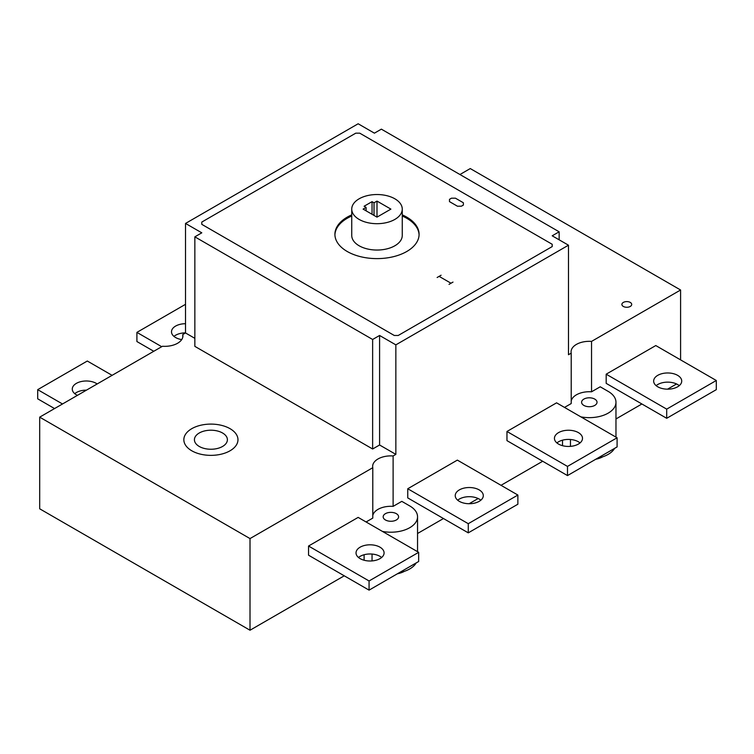 <?xml version="1.0" encoding="UTF-8"?>
<svg xmlns="http://www.w3.org/2000/svg" width="754" height="754" viewBox="0 0 754 754"><rect width="100%" height="100%" fill="white"/><g stroke="black" fill="none" stroke-linecap="round" stroke-linejoin="round"><path stroke-width="1.13" d="M580.043 442.928A14.034 8.096 0 0 0 556.904 442.928M558.554 444.078A14.034 8.096 180 0 1 554.444 438.347A14.034 8.096 180 0 1 568.478 430.242A14.034 8.096 180 0 1 582.503 438.347A14.034 8.096 180 0 1 573.841 445.831A14.034 8.096 180 0 1 558.554 444.078M567.489 475.576L567.489 466.415L617.092 437.772L617.092 446.933L567.489 475.576L506.961 440.638L506.961 431.476L567.489 466.415M506.961 431.476L556.575 402.834L617.092 437.772M86.456 390.148A14.034 8.096 0 0 0 74.74 393.673M77.436 395.36A14.034 8.096 180 0 1 76.39 394.813A14.034 8.096 180 0 1 72.28 389.083A14.034 8.096 180 0 1 81.602 381.458A14.034 8.096 180 0 1 97.172 383.956M54.561 408.564L37.7 398.828L37.7 389.658L87.304 361.025L112.11 375.341M62.507 403.974L37.7 389.658M182.788 337.104L182.788 334.531L185.522 332.957L185.522 223.438L358.15 123.769L374.418 133.166L381.364 129.151L559.148 231.798L552.201 235.804L568.478 245.201L395.85 344.861L379.582 335.473L372.636 339.479L194.852 236.841L201.799 232.826L185.522 223.438M459.94 174.523L470.26 168.566L680.589 289.998L591.541 341.402L591.541 391.807L600.222 386.793L608.158 391.373A26.654 15.391 180 0 1 615.971 402.259A26.654 15.391 180 0 1 580.863 416.858M344.258 575.811L250.008 630.231L39.689 508.799L39.689 417.151L162.459 346.265A18.237 10.528 180 0 0 182.93 335.813A18.237 10.528 180 0 0 182.788 334.531M364.107 560.241L364.107 554.737M366.086 521.975L372.787 518.102L372.787 467.697L250.008 538.582L39.689 417.151M250.008 630.231L250.008 538.582M369.064 590.137L308.546 555.198L308.546 546.028L358.15 517.395L418.668 552.333L418.668 561.494L369.064 590.137L369.064 580.966L418.668 552.333M676.564 383.965L667.544 389.168M641.89 403.984L615.971 418.951M680.589 359.875L680.589 289.998M666.696 418.3L606.178 383.362L606.178 374.191L655.782 345.558L716.3 380.497L716.3 389.658L666.696 418.3L666.696 409.13L716.3 380.497M562.522 445.68L562.522 440.176M564.51 407.414L571.212 403.55L571.212 353.145L568.478 354.719L568.478 245.201M372.787 467.697A18.237 10.528 180 0 1 372.646 466.415A18.237 10.528 180 0 1 393.117 455.963L395.85 454.379L395.85 344.861M393.117 455.963L393.117 506.368L401.807 501.353L409.742 505.934A26.654 15.391 180 0 1 417.546 516.82A26.654 15.391 180 0 1 382.438 531.419M542.682 461.26L501.014 485.312M478.149 498.517L469.129 503.729M443.475 518.535L417.546 533.502M468.272 532.852L407.754 497.913L407.754 488.752L457.358 460.11L517.875 495.048L517.875 504.219L468.272 532.852L468.272 523.691L517.875 495.048M571.212 353.145A18.237 10.528 180 0 1 571.07 351.854A18.237 10.528 180 0 1 591.541 341.402M591.541 391.807A18.237 10.528 0 0 0 571.212 400.977M393.117 506.368A18.237 10.528 0 0 0 372.787 515.529M194.852 338.339L185.522 332.957M395.85 454.379L379.582 444.992L372.636 448.998L194.852 346.359L194.852 236.841M559.148 239.819L559.148 231.798M372.636 448.998L372.636 339.479M379.582 444.992L379.582 335.473M377 201.092L390.892 209.112L377 217.133L363.108 209.112L366.086 207.397L364.107 206.247L372.042 201.667L374.022 202.817L377 201.092L377 217.133M374.022 202.817L374.022 215.418M372.042 201.667L372.042 214.268M366.086 207.397L366.086 210.837M419.083 234.89A42.092 24.298 0 0 0 402.259 216.021M351.741 216.021A42.092 24.298 0 0 0 334.917 234.89M402.259 214.881A42.092 24.298 180 0 1 419.092 234.315A42.092 24.298 180 0 1 393.107 256.765A42.092 24.298 180 0 1 347.236 251.497A42.092 24.298 180 0 1 334.908 234.315A42.092 24.298 180 0 1 351.741 214.881M351.741 209.112L351.741 235.465A25.259 14.58 0 0 0 359.14 245.776A25.259 14.58 0 0 0 386.661 248.933A25.259 14.58 0 0 0 402.259 235.465L402.259 209.112A25.259 14.58 180 0 1 386.661 222.581A25.259 14.58 180 0 1 359.14 219.423A25.259 14.58 180 0 1 351.741 209.112A25.259 14.58 180 0 1 377 194.532A25.259 14.58 180 0 1 402.259 209.112M381.628 557.489A14.034 8.096 0 0 0 358.489 557.489M308.546 546.028L369.064 580.966M360.139 558.629A14.034 8.096 180 0 1 356.029 552.908A14.034 8.096 180 0 1 370.054 544.803A14.034 8.096 180 0 1 384.088 552.908A14.034 8.096 180 0 1 375.426 560.392A14.034 8.096 180 0 1 360.139 558.629M397.33 573.813A19.642 11.338 0 0 0 404.427 571.315M399.337 572.654A26.654 15.391 0 0 0 416.17 562.936M385.435 519.968A7.719 4.458 180 0 1 383.173 516.82A7.719 4.458 180 0 1 390.892 512.362A7.719 4.458 180 0 1 398.602 516.82A7.719 4.458 180 0 1 393.842 520.939A7.719 4.458 180 0 1 385.435 519.968M185.522 332.872A14.034 8.096 0 0 0 173.957 336.388M181.705 339.602A14.034 8.096 180 0 1 175.607 337.538A14.034 8.096 180 0 1 171.497 331.807A14.034 8.096 180 0 1 185.522 323.711M153.778 351.279L136.908 341.543L136.908 332.382L185.522 304.314M161.714 346.699L136.908 332.382M679.26 385.652A14.034 8.096 0 0 0 656.121 385.652M657.761 386.793A14.034 8.096 180 0 1 653.652 381.072A14.034 8.096 180 0 1 667.686 372.966A14.034 8.096 180 0 1 681.72 381.072A14.034 8.096 180 0 1 673.058 388.555A14.034 8.096 180 0 1 657.761 386.793M606.178 374.191L666.696 409.13M597.752 458.102A26.654 15.391 0 0 0 614.595 448.376M583.85 405.407A7.719 4.458 180 0 1 581.598 402.259A7.719 4.458 180 0 1 589.308 397.801A7.719 4.458 180 0 1 597.027 402.259A7.719 4.458 180 0 1 592.267 406.378A7.719 4.458 180 0 1 583.85 405.407M595.754 459.252A19.642 11.338 0 0 0 602.842 456.764M480.835 500.204A14.034 8.096 0 0 0 457.697 500.204M407.754 488.752L468.272 523.691M459.346 501.353A14.034 8.096 180 0 1 455.237 495.623A14.034 8.096 180 0 1 469.261 487.527A14.034 8.096 180 0 1 483.295 495.623A14.034 8.096 180 0 1 474.634 503.106A14.034 8.096 180 0 1 459.346 501.353M359.733 133.166L355.765 133.166L201.799 222.062L201.799 224.353L394.267 335.473L398.235 335.473L552.201 246.577L552.201 244.287L359.733 133.166M441.09 275.219L437.122 277.51M439.101 276.36L451.015 283.231M452.994 282.09L449.026 284.381M451.476 198.189L449.497 199.339L449.488 201.62L457.433 206.21L461.391 206.2L463.38 205.06L463.38 202.769L455.444 198.189L451.476 198.189M623.332 306.444A4.91 2.837 0 0 0 631.541 305.172A4.91 2.837 0 0 0 625.528 301.694A4.91 2.837 0 0 0 623.332 306.444M191.77 450.779A27.059 15.627 0 0 0 237.048 443.776A27.059 15.627 0 0 0 203.9 424.634A27.059 15.627 0 0 0 191.77 450.779M199.254 446.462A16.484 9.519 0 0 0 226.831 442.193A16.484 9.519 0 0 0 206.643 430.534A16.484 9.519 0 0 0 199.254 446.462M372.042 560.919L372.042 554.049M570.458 446.368L570.458 439.488M417.546 551.683L417.546 516.82M615.971 437.122L615.971 402.259"/></g></svg>
